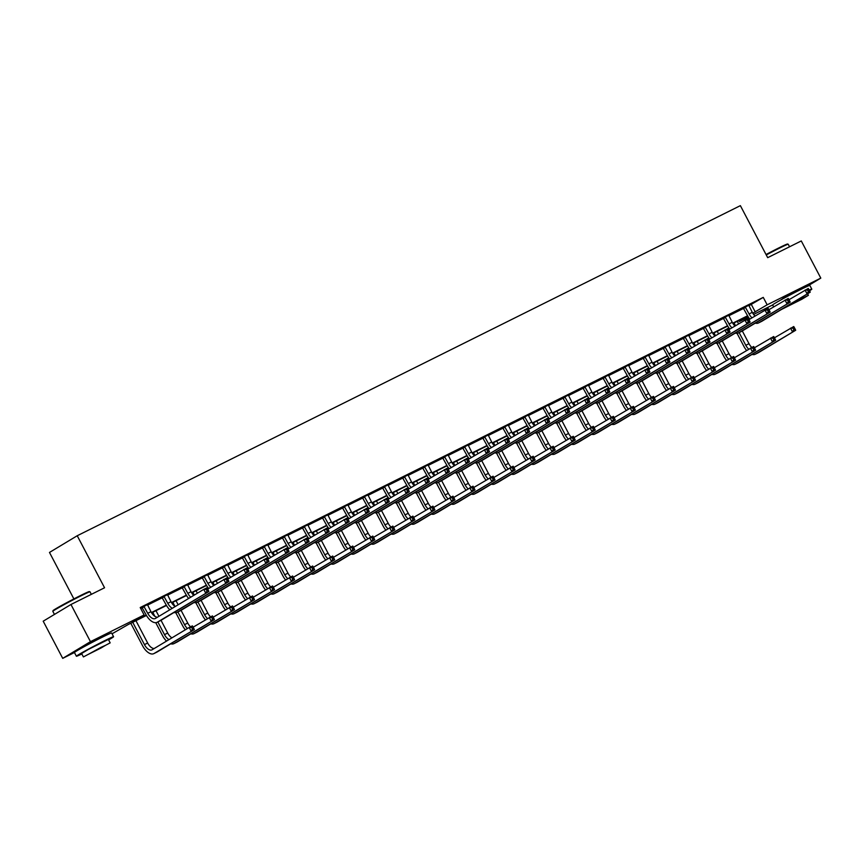 <?xml version="1.0" encoding="UTF-8"?>
<svg xmlns="http://www.w3.org/2000/svg" width="864" height="864" viewBox="0 0 864 864"><rect width="100%" height="100%" fill="white"/><g stroke="black" fill="none" stroke-linecap="round" stroke-linejoin="round"><path stroke-width="1.3" d="M82.512 647.59L86.778 644.641L102.989 636.833M780.721 300.024L784.987 297.076L801.209 289.267M73.883 598.914L49.486 552.442L77.231 535.745L740.372 205.643L767.686 257.666L801.284 240.948L820.8 278.111L806.425 286.762M809.557 290.747A21.006 0.745 152.3 0 0 811.793 289.148L809.849 285.433A21.006 0.745 152.3 0 0 800.626 289.559A21.006 0.745 152.3 0 0 781.844 299.408A21.006 0.745 152.3 0 0 772.654 304.96L753.602 314.442M748.364 317.056L739.4 321.505L747.932 316.375M738.893 320.533L739.4 321.505M146.448 615.449L128.25 624.51L112.05 633.798M108.616 639.911A21.006 0.745 152.3 0 0 113.584 636.714L111.64 632.999A21.006 0.745 152.3 0 0 102.416 637.124A21.006 0.745 152.3 0 0 83.635 646.963A21.006 0.745 152.3 0 0 74.444 652.525L62.716 658.357L90.461 641.66L144.115 614.963L132.224 622.112L146.254 615.125M90.461 641.66L70.956 604.498L43.2 621.194L62.716 658.357M167.465 594.67L162.022 597.424M207.554 574.722L202.111 577.465M247.633 554.764L242.201 557.518M287.723 534.805L282.29 537.559M327.812 514.847L322.38 517.601M367.902 494.899L362.47 497.642M407.992 474.941L402.559 477.695M448.081 454.982L442.649 457.736M488.171 435.024L482.738 437.778M528.26 415.076L522.828 417.82M568.35 395.118L562.918 397.872M608.44 375.16L603.007 377.914M648.529 355.201L643.097 357.955M688.619 335.243L683.176 337.997M728.698 315.295L723.265 318.049M140.724 608.504L142.312 607.716M147.506 605.124L162.356 597.737M167.551 595.145L182.401 587.758M187.596 585.166L202.446 577.778M207.641 575.197L222.491 567.799M227.686 565.218L242.536 557.82M247.73 555.239L262.58 547.852M267.775 545.26L282.625 537.872M287.82 535.28L302.67 527.893M307.865 525.301L322.715 517.914M327.91 515.322L342.76 507.935M347.954 505.343L362.804 497.956M367.999 495.374L382.849 487.976M388.044 485.395L402.883 477.997M408.089 475.416L422.928 468.029M428.134 465.437L442.973 458.05M448.178 455.458L463.018 448.07M468.223 445.478L483.062 438.091M488.268 435.499L503.107 428.112M508.313 425.52L523.152 418.133M528.358 415.541L543.197 408.154M548.402 405.572L563.242 398.174M568.447 395.593L583.286 388.195M588.492 385.614L603.331 378.227M608.537 375.635L623.376 368.248M628.582 365.656L643.421 358.268M648.616 355.676L663.466 348.289M668.66 345.697L683.51 338.31M688.705 335.718L703.555 328.331M708.75 325.75L723.6 318.352M728.795 315.77L743.645 308.372M748.84 305.791L763.258 297.378L140.206 607.532L144.115 614.963M748.742 305.316L743.31 308.07M708.664 325.274L703.22 328.018M668.574 345.222L663.131 347.976M628.484 365.18L623.052 367.934M588.395 385.139L582.962 387.893M548.305 405.097L542.873 407.84M508.216 425.045L502.783 427.799M468.126 445.003L462.694 447.757M428.036 464.962L422.604 467.716M387.947 484.92L382.514 487.674M347.857 504.868L342.425 507.622M307.768 524.826L302.335 527.58M267.678 544.784L262.246 547.538M227.588 564.743L222.156 567.497M187.51 584.701L182.066 587.444M147.42 604.649L141.988 607.403M70.956 604.498L104.555 587.768L77.231 535.745M763.258 297.378L767.156 304.819L820.8 278.111M747.77 316.105L732.92 323.503M727.726 326.084L712.876 333.482M707.681 336.064L692.831 343.462M687.636 346.043L672.786 353.43M667.602 356.022L652.741 363.409M647.557 366.001L632.707 373.388M627.512 375.98L612.662 383.368M607.468 385.96L592.618 393.347M587.423 395.928L572.573 403.326M567.378 405.907L552.528 413.305M547.333 415.886L532.483 423.284M527.288 425.866L512.438 433.264M507.244 435.845L492.394 443.232M487.199 445.824L472.349 453.211M467.154 455.803L452.304 463.19M447.109 465.782L432.259 473.17M427.064 475.751L412.214 483.149M407.02 485.73L392.17 493.128M386.975 495.709L372.125 503.107M366.93 505.688L352.08 513.086M346.885 515.668L332.035 523.055M326.84 525.647L311.99 533.034M306.796 535.626L291.946 543.013M286.751 545.605L271.901 552.992M266.706 555.574L251.856 562.972M246.661 565.553L231.811 572.951M226.616 575.532L211.766 582.93M206.572 585.511L191.722 592.909M186.527 595.49L171.677 602.878M166.493 605.47L151.632 612.857M752.771 313.211L767.156 304.819M151.438 612.544L166.298 605.146M171.482 602.564L186.343 595.166M191.527 592.585L206.388 585.187M211.572 582.617L226.433 575.219M231.617 572.638L246.478 565.24M251.662 562.658L266.522 555.26M271.706 552.679L286.567 545.281M291.751 542.7L306.612 535.302M311.796 532.721L326.657 525.323M331.841 522.742L346.702 515.344M351.886 512.762L366.746 505.364M371.93 502.794L386.791 495.396M391.975 492.815L406.836 485.417M412.02 482.836L426.881 475.438M432.065 472.856L446.926 465.458M452.11 462.877L466.97 455.479M472.154 452.898L487.015 445.5M492.199 442.919L507.06 435.521M512.244 432.94L527.105 425.542M532.289 422.96L547.15 415.562M552.334 412.992L567.194 405.594M572.368 403.013L587.228 395.615M592.412 393.034L607.273 385.636M612.457 383.054L627.318 375.656M632.502 373.075L647.363 365.677M652.547 363.096L667.408 355.698M672.592 353.117L687.452 345.719M692.636 343.138L707.497 335.74M712.681 333.169L727.542 325.771M732.726 323.19L747.587 315.792M751.367 304.538L755.266 311.969M745.189 306.936L749.077 313.945A8.402 4.363 -116.5 0 0 751.993 317.812M748.732 305.176L752.285 312.347A8.402 4.363 -116.5 0 0 754.996 316.008M749.866 319.086A12.604 6.545 63.5 0 1 747.198 315.079L743.213 307.973M788.983 299.722L808.283 288.446L808.877 289.451L807.592 290.088L808.38 291.578L809.665 290.941L808.877 289.451M809.665 290.941L810.238 292.162L761.886 321.246A12.604 6.545 63.5 0 1 761.648 321.376A12.604 6.545 63.5 0 1 761.4 321.484M810.238 292.162L758.678 322.844A12.604 6.545 63.5 0 1 758.441 322.974A12.604 6.545 63.5 0 1 755.32 323.114M808.38 291.578L807.019 293.76L805.075 290.045L807.592 290.088M745.6 307.325L743.72 308.448M746.572 350.417A12.604 6.545 63.5 0 1 743.904 346.399L737.035 333.31M737.262 321.343L738.569 323.806M742.306 330.944L748.991 343.678A8.402 4.363 -116.5 0 0 751.788 347.414M734.054 322.942L735.48 325.663M739.12 332.586L745.783 345.276A8.402 4.363 -116.5 0 0 748.699 349.132M774.436 337.813L793.735 326.538L794.329 327.542L793.044 328.18L793.832 329.67L795.118 329.033L794.329 327.542M795.118 329.033L795.69 330.253L758.592 352.566A12.604 6.545 63.5 0 1 758.354 352.696A12.604 6.545 63.5 0 1 758.106 352.804M795.69 330.253L755.384 354.164A12.604 6.545 63.5 0 1 755.147 354.294A12.604 6.545 63.5 0 1 752.026 354.434M793.832 329.67L792.472 331.852L790.528 328.136L793.044 328.18M766.033 254.524A20.498 0.724 -27.7 0 1 778.55 248.065A20.498 0.724 -27.7 0 1 787.525 244.026L788.206 244.242A21.006 0.745 152.3 0 0 779.004 248.378A21.006 0.745 152.3 0 0 766.26 254.956M789.556 246.791L788.227 244.253A21.006 0.745 152.3 0 0 788.206 244.242M811.793 289.148A21.006 0.745 152.3 0 0 809.212 290.088M781.628 309.377L801.77 299.3L808.391 295.304L788.962 304.96M799.351 299.711L786.37 306.86L799.362 300.38L803.628 297.799L799.351 299.711M52.823 611.312L53.039 610.632A20.498 0.724 -27.7 0 1 80.341 595.631A20.498 0.724 -27.7 0 1 89.316 591.592L89.996 591.797A21.006 0.745 152.3 0 0 80.795 595.944A21.006 0.745 152.3 0 0 52.823 611.312A21.006 0.745 152.3 0 0 52.823 611.345L54.443 614.434M91.346 594.346L90.018 591.818A21.006 0.745 152.3 0 0 89.996 591.797M113.584 636.714A21.006 0.745 152.3 0 0 104.371 640.84A21.006 0.745 152.3 0 0 85.579 650.689A21.006 0.745 152.3 0 0 76.399 656.24A21.006 0.745 152.3 0 0 81.842 653.962M83.398 656.921L81.605 653.508L88.214 649.512L108.378 639.446L110.171 642.87L83.398 656.921L110.171 642.87M101.142 647.276L88.16 654.426L101.153 647.946L105.419 645.365L101.142 647.276M725.144 316.915L729.032 323.924A8.402 4.363 -116.5 0 0 731.948 327.791M728.687 315.155L732.24 322.326A8.402 4.363 -116.5 0 0 734.951 325.987M729.832 329.065A12.604 6.545 63.5 0 1 727.153 325.058L723.168 317.952M768.938 309.701L788.238 298.426L788.832 299.43L787.547 300.067L788.335 301.558L789.62 300.92L788.832 299.43M789.62 300.92L790.193 302.141L741.841 331.225A12.604 6.545 63.5 0 1 741.604 331.355A12.604 6.545 63.5 0 1 741.355 331.463M790.193 302.141L738.634 332.824A12.604 6.545 63.5 0 1 738.396 332.953A12.604 6.545 63.5 0 1 735.275 333.094M788.335 301.558L786.974 303.739L785.03 300.024L787.547 300.067M725.555 317.304L723.676 318.427M705.1 326.894L708.988 333.904A8.402 4.363 -116.5 0 0 711.914 337.77M708.642 325.134L712.195 332.305A8.402 4.363 -116.5 0 0 714.906 335.966M709.787 339.044A12.604 6.545 63.5 0 1 707.108 335.027L703.123 327.931M748.894 319.669L768.193 308.405L768.787 309.409L767.502 310.046L768.29 311.537L769.576 310.9L768.787 309.409M769.576 310.9L770.148 312.12L721.807 341.194A12.604 6.545 63.5 0 1 721.559 341.334A12.604 6.545 63.5 0 1 721.31 341.442M770.148 312.12L718.589 342.803A12.604 6.545 63.5 0 1 718.351 342.932A12.604 6.545 63.5 0 1 715.23 343.073M768.29 311.537L766.93 313.718L764.986 310.003L767.502 310.046M705.51 327.283L703.631 328.406M726.527 360.396A12.604 6.545 63.5 0 1 723.859 356.378L716.99 343.289M717.217 331.322L718.524 333.785M722.261 340.924L728.946 353.646A8.402 4.363 -116.5 0 0 731.743 357.394M714.01 332.921L715.446 335.642M719.075 342.565L725.738 355.255A8.402 4.363 -116.5 0 0 728.654 359.111M754.402 347.792L773.69 336.517L774.284 337.522L772.999 338.159L773.788 339.649L775.073 339.012L774.284 337.522M775.073 339.012L775.645 340.232L738.547 362.545A12.604 6.545 63.5 0 1 738.31 362.675A12.604 6.545 63.5 0 1 738.061 362.783M775.645 340.232L735.34 364.144A12.604 6.545 63.5 0 1 735.102 364.273A12.604 6.545 63.5 0 1 731.981 364.414M773.788 339.649L772.427 341.831L770.483 338.116L772.999 338.159M706.493 370.364A12.604 6.545 63.5 0 1 703.814 366.358L696.946 353.268M697.183 341.291L698.479 343.764M702.216 350.903L708.901 363.625A8.402 4.363 -116.5 0 0 711.698 367.373M693.965 342.889L695.401 345.622M699.03 352.544L705.694 365.224A8.402 4.363 -116.5 0 0 708.61 369.09M734.357 357.772L753.646 346.496L754.25 347.501L752.965 348.138L753.743 349.628L755.028 348.991L754.25 347.501M755.028 348.991L755.6 350.212L718.513 372.524A12.604 6.545 63.5 0 1 718.265 372.654A12.604 6.545 63.5 0 1 718.016 372.762M755.6 350.212L715.295 374.123A12.604 6.545 63.5 0 1 715.057 374.252A12.604 6.545 63.5 0 1 711.936 374.393M753.743 349.628L752.382 351.81L750.438 348.095L752.965 348.138M685.055 336.874L688.943 343.883A8.402 4.363 -116.5 0 0 691.87 347.738M688.597 335.113L692.15 342.284A8.402 4.363 -116.5 0 0 694.861 345.946M689.742 349.024A12.604 6.545 63.5 0 1 687.064 345.006L683.078 337.91M728.849 329.648L748.148 318.373L748.742 319.388L747.457 320.026L748.246 321.516L749.531 320.868L748.742 319.388M749.531 320.868L750.103 322.099L701.762 351.173A12.604 6.545 63.5 0 1 701.514 351.302A12.604 6.545 63.5 0 1 701.276 351.421M750.103 322.099L698.544 352.771A12.604 6.545 63.5 0 1 698.306 352.912A12.604 6.545 63.5 0 1 695.185 353.052M748.246 321.516L746.885 323.698L744.941 319.972L747.457 320.026M685.465 337.262L683.586 338.386M686.448 380.344A12.604 6.545 63.5 0 1 683.77 376.337L676.901 363.247M677.138 351.27L678.434 353.743M682.171 360.871L688.856 373.604A8.402 4.363 -116.5 0 0 691.654 377.352M673.92 352.868L675.356 355.601M678.985 362.524L685.649 375.203A8.402 4.363 -116.5 0 0 688.576 379.069M714.312 367.74L733.601 356.476L734.206 357.48L732.92 358.117L733.698 359.608L734.983 358.96L734.206 357.48M734.983 358.96L735.556 360.191L698.468 382.504A12.604 6.545 63.5 0 1 698.22 382.633A12.604 6.545 63.5 0 1 697.982 382.741M735.556 360.191L695.25 384.102A12.604 6.545 63.5 0 1 695.012 384.232A12.604 6.545 63.5 0 1 691.891 384.372M733.698 359.608L732.348 361.789L730.393 358.074L732.92 358.117M665.01 346.853L668.898 353.862A8.402 4.363 -116.5 0 0 671.825 357.718M668.552 345.092L672.106 352.264A8.402 4.363 -116.5 0 0 674.816 355.925M669.697 359.003A12.604 6.545 63.5 0 1 667.019 354.985L663.044 347.89M708.804 339.628L728.104 328.352L728.698 329.368L727.412 330.005L728.201 331.495L729.486 330.847L728.698 329.368M729.486 330.847L730.058 332.068L681.718 361.152A12.604 6.545 63.5 0 1 681.48 361.282A12.604 6.545 63.5 0 1 681.232 361.4M730.058 332.068L678.499 362.75A12.604 6.545 63.5 0 1 678.262 362.88A12.604 6.545 63.5 0 1 675.14 363.031M728.201 331.495L726.84 333.666L724.896 329.951L727.412 330.005M665.42 347.231L663.541 348.365M666.403 390.323A12.604 6.545 63.5 0 1 663.725 386.316L656.856 373.226M657.094 361.249L658.39 363.722M662.126 370.85L668.812 383.584A8.402 4.363 -116.5 0 0 671.609 387.331M653.875 362.848L655.312 365.569M658.94 372.503L665.604 385.182A8.402 4.363 -116.5 0 0 668.531 389.048M694.267 377.719L713.556 366.444L714.161 367.459L712.876 368.096L713.653 369.587L714.938 368.939L714.161 367.459M714.938 368.939L715.511 370.17L678.424 392.483A12.604 6.545 63.5 0 1 678.186 392.612A12.604 6.545 63.5 0 1 677.938 392.72M715.511 370.17L675.205 394.081A12.604 6.545 63.5 0 1 674.968 394.211A12.604 6.545 63.5 0 1 671.846 394.351M713.653 369.587L712.303 371.768L710.348 368.042L712.876 368.096M644.965 356.832L648.853 363.841A8.402 4.363 -116.5 0 0 651.78 367.697M648.508 355.072L652.061 362.243A8.402 4.363 -116.5 0 0 654.772 365.893M649.652 368.982A12.604 6.545 63.5 0 1 646.974 364.964L643 357.869M688.77 349.607L708.059 338.332L708.653 339.347L707.368 339.984L708.156 341.464L709.441 340.826L708.653 339.347M709.441 340.826L710.014 342.047L661.673 371.131A12.604 6.545 63.5 0 1 661.435 371.261A12.604 6.545 63.5 0 1 661.187 371.38M710.014 342.047L658.454 372.73A12.604 6.545 63.5 0 1 658.217 372.859A12.604 6.545 63.5 0 1 655.096 373.01M708.156 341.464L706.795 343.645L704.851 339.93L707.368 339.984M645.376 357.21L643.496 358.344M646.358 400.302A12.604 6.545 63.5 0 1 643.68 396.295L636.811 383.206M637.049 371.228L638.345 373.702M642.082 380.83L648.767 393.563A8.402 4.363 -116.5 0 0 651.564 397.31M633.83 372.827L635.267 375.548M638.896 382.482L645.559 395.161A8.402 4.363 -116.5 0 0 648.486 399.028M674.222 387.698L693.511 376.423L694.116 377.438L692.831 378.076L693.608 379.555L694.894 378.918L694.116 377.438M694.894 378.918L695.466 380.138L658.379 402.451A12.604 6.545 63.5 0 1 658.141 402.592A12.604 6.545 63.5 0 1 657.893 402.7M695.466 380.138L655.16 404.06A12.604 6.545 63.5 0 1 654.923 404.19A12.604 6.545 63.5 0 1 651.802 404.33M693.608 379.555L692.258 381.737L690.304 378.022L692.831 378.076M624.92 366.8L628.808 373.82A8.402 4.363 -116.5 0 0 631.735 377.676M628.463 365.04L632.016 372.222A8.402 4.363 -116.5 0 0 634.727 375.872M629.608 378.961A12.604 6.545 63.5 0 1 626.929 374.944L622.955 367.837M668.725 359.586L688.014 348.311L688.608 349.315L687.334 349.963L688.111 351.443L689.396 350.806L688.608 349.315M689.396 350.806L689.969 352.026L641.628 381.11A12.604 6.545 63.5 0 1 641.39 381.24A12.604 6.545 63.5 0 1 641.142 381.348M689.969 352.026L638.41 382.709A12.604 6.545 63.5 0 1 638.172 382.838A12.604 6.545 63.5 0 1 635.051 382.979M688.111 351.443L686.75 353.624L684.806 349.909L687.334 349.963M625.331 367.189L623.452 368.323M626.314 410.281A12.604 6.545 63.5 0 1 623.635 406.264L616.766 393.185M617.004 381.208L618.3 383.681M622.048 390.809L628.722 403.542A8.402 4.363 -116.5 0 0 631.519 407.29M613.786 382.806L615.222 385.528M618.851 392.461L625.514 405.14A8.402 4.363 -116.5 0 0 628.441 408.996M654.178 397.678L673.466 386.402L674.071 387.407L672.786 388.055L673.564 389.534L674.849 388.897L674.071 387.407M674.849 388.897L675.421 390.118L638.334 412.43A12.604 6.545 63.5 0 1 638.096 412.56A12.604 6.545 63.5 0 1 637.848 412.679M675.421 390.118L635.116 414.029A12.604 6.545 63.5 0 1 634.878 414.169A12.604 6.545 63.5 0 1 631.757 414.31M673.564 389.534L672.214 391.716L670.259 388.001L672.786 388.055M604.876 376.78L608.764 383.789A8.402 4.363 -116.5 0 0 611.69 387.655M608.418 375.019L611.971 382.19A8.402 4.363 -116.5 0 0 614.682 385.852M609.563 388.93A12.604 6.545 63.5 0 1 606.884 384.923L602.91 377.816M648.68 369.565L667.969 358.29L668.574 359.294L667.289 359.942L668.066 361.422L669.352 360.785L668.574 359.294M669.352 360.785L669.924 362.005L621.583 391.09A12.604 6.545 63.5 0 1 621.346 391.219A12.604 6.545 63.5 0 1 621.097 391.327M669.924 362.005L618.365 392.688A12.604 6.545 63.5 0 1 618.127 392.818A12.604 6.545 63.5 0 1 615.006 392.958M668.066 361.422L666.706 363.604L664.762 359.888L667.289 359.942M605.286 377.168L603.407 378.302M606.269 420.26A12.604 6.545 63.5 0 1 603.59 416.243L596.722 403.153M596.959 391.187L598.255 393.66M602.003 400.788L608.677 413.521A8.402 4.363 -116.5 0 0 611.474 417.269M593.741 392.785L595.177 395.507M598.806 402.43L605.47 415.12A8.402 4.363 -116.5 0 0 608.396 418.975M634.133 407.657L653.422 396.382L654.026 397.386L652.741 398.034L653.519 399.514L654.804 398.876L654.026 397.386M654.804 398.876L655.376 400.097L618.289 422.41A12.604 6.545 63.5 0 1 618.052 422.539A12.604 6.545 63.5 0 1 617.803 422.658M655.376 400.097L615.071 424.008A12.604 6.545 63.5 0 1 614.833 424.138A12.604 6.545 63.5 0 1 611.712 424.289M653.519 399.514L652.169 401.695L650.214 397.98L652.741 398.034M584.831 386.759L588.719 393.768A8.402 4.363 -116.5 0 0 591.646 397.634M588.373 384.998L591.926 392.17A8.402 4.363 -116.5 0 0 594.637 395.831M589.518 398.909A12.604 6.545 63.5 0 1 586.84 394.902L582.865 387.796M628.636 379.544L647.924 368.269L648.529 369.274L647.244 369.911L648.022 371.401L649.307 370.764L648.529 369.274M649.307 370.764L649.879 371.984L601.538 401.069A12.604 6.545 63.5 0 1 601.301 401.198A12.604 6.545 63.5 0 1 601.052 401.306M649.879 371.984L598.32 402.667A12.604 6.545 63.5 0 1 598.082 402.797A12.604 6.545 63.5 0 1 594.961 402.937M648.022 371.401L646.672 373.583L644.717 369.868L647.244 369.911M585.241 387.148L583.362 388.271M586.224 430.24A12.604 6.545 63.5 0 1 583.546 426.222L576.677 413.132M576.914 401.166L578.21 403.639M581.958 410.767L588.632 423.5A8.402 4.363 -116.5 0 0 591.43 427.237M573.696 402.764L575.132 405.486M578.761 412.409L585.425 425.099A8.402 4.363 -116.5 0 0 588.352 428.954M614.088 417.636L633.377 406.361L633.982 407.365L632.696 408.002L633.474 409.493L634.759 408.856L633.982 407.365M634.759 408.856L635.332 410.076L598.244 432.389A12.604 6.545 63.5 0 1 598.007 432.518A12.604 6.545 63.5 0 1 597.758 432.637M635.332 410.076L595.026 433.987A12.604 6.545 63.5 0 1 594.788 434.117A12.604 6.545 63.5 0 1 591.667 434.268M633.474 409.493L632.124 411.674L630.169 407.959L632.696 408.002M564.786 396.738L568.674 403.747A8.402 4.363 -116.5 0 0 571.601 407.614M568.328 394.978L571.892 402.149A8.402 4.363 -116.5 0 0 574.592 405.81M569.473 408.888A12.604 6.545 63.5 0 1 566.795 404.881L562.82 397.775M608.591 389.524L627.88 378.248L628.484 379.253L627.199 379.89L627.977 381.38L629.262 380.743L628.484 379.253M629.262 380.743L629.834 381.964L581.494 411.048A12.604 6.545 63.5 0 1 581.256 411.178A12.604 6.545 63.5 0 1 581.008 411.286M629.834 381.964L578.275 412.646A12.604 6.545 63.5 0 1 578.038 412.776A12.604 6.545 63.5 0 1 574.916 412.916M627.977 381.38L626.627 383.562L624.672 379.847L627.199 379.89M565.196 397.127L563.317 398.25M544.741 406.717L548.629 413.726A8.402 4.363 -116.5 0 0 551.556 417.593M548.284 404.957L551.848 412.128A8.402 4.363 -116.5 0 0 554.548 415.789M549.428 418.867A12.604 6.545 63.5 0 1 546.761 414.86L542.776 407.754M588.546 399.503L607.835 388.228L608.44 389.232L607.154 389.869L607.932 391.36L609.217 390.722L608.44 389.232M609.217 390.722L609.79 391.943L561.449 421.016A12.604 6.545 63.5 0 1 561.211 421.157A12.604 6.545 63.5 0 1 560.963 421.265M609.79 391.943L558.23 422.626A12.604 6.545 63.5 0 1 557.993 422.755A12.604 6.545 63.5 0 1 554.872 422.896M607.932 391.36L606.582 393.541L604.627 389.826L607.154 389.869M545.152 407.106L543.272 408.229M524.696 416.696L528.584 423.706A8.402 4.363 -116.5 0 0 531.511 427.572M528.239 414.936L531.803 422.107A8.402 4.363 -116.5 0 0 534.503 425.768M529.384 428.846A12.604 6.545 63.5 0 1 526.716 424.829L522.731 417.733M568.501 409.471L587.79 398.196L588.395 399.211L587.11 399.848L587.887 401.339L589.172 400.691L588.395 399.211M589.172 400.691L589.745 401.922L541.404 430.996A12.604 6.545 63.5 0 1 541.166 431.125A12.604 6.545 63.5 0 1 540.918 431.244M589.745 401.922L538.186 432.594A12.604 6.545 63.5 0 1 537.948 432.734A12.604 6.545 63.5 0 1 534.827 432.875M587.887 401.339L586.537 403.52L584.582 399.805L587.11 399.848M525.107 417.085L523.238 418.208M504.652 426.676L508.54 433.685A8.402 4.363 -116.5 0 0 511.466 437.54M508.194 424.915L511.758 432.086A8.402 4.363 -116.5 0 0 514.458 435.748M509.339 438.826A12.604 6.545 63.5 0 1 506.671 434.808L502.686 427.712M548.456 419.45L567.745 408.175L568.35 409.19L567.065 409.828L567.842 411.318L569.128 410.67L568.35 409.19M569.128 410.67L569.7 411.89L521.359 440.975A12.604 6.545 63.5 0 1 521.122 441.104A12.604 6.545 63.5 0 1 520.873 441.223M569.7 411.89L518.141 442.573A12.604 6.545 63.5 0 1 517.903 442.703A12.604 6.545 63.5 0 1 514.782 442.854M567.842 411.318L566.492 413.5L564.538 409.774L567.065 409.828M505.062 427.054L503.194 428.188M484.607 436.655L488.495 443.664A8.402 4.363 -116.5 0 0 491.422 447.52M488.149 434.894L491.713 442.066A8.402 4.363 -116.5 0 0 494.413 445.727M489.294 448.805A12.604 6.545 63.5 0 1 486.626 444.787L482.641 437.692M528.412 429.43L547.7 418.154L548.305 419.17L547.02 419.807L547.798 421.286L549.083 420.649L548.305 419.17M549.083 420.649L549.655 421.87L501.314 450.954A12.604 6.545 63.5 0 1 501.077 451.084A12.604 6.545 63.5 0 1 500.828 451.202M549.655 421.87L498.107 452.552A12.604 6.545 63.5 0 1 497.858 452.682A12.604 6.545 63.5 0 1 494.737 452.833M547.798 421.286L546.448 423.468L544.493 419.753L547.02 419.807M485.017 437.033L483.149 438.167M464.573 446.634L468.45 453.643A8.402 4.363 -116.5 0 0 471.377 457.499M468.104 444.863L471.668 452.045A8.402 4.363 -116.5 0 0 474.368 455.695M469.249 458.784A12.604 6.545 63.5 0 1 466.582 454.766L462.596 447.671M508.367 439.409L527.666 428.134L528.26 429.138L526.975 429.786L527.753 431.266L529.038 430.628L528.26 429.138M529.038 430.628L529.61 431.849L481.27 460.933A12.604 6.545 63.5 0 1 481.032 461.063A12.604 6.545 63.5 0 1 480.784 461.171M529.61 431.849L478.062 462.532A12.604 6.545 63.5 0 1 477.824 462.661A12.604 6.545 63.5 0 1 474.703 462.802M527.753 431.266L526.403 433.447L524.448 429.732L526.975 429.786M464.972 447.012L463.104 448.146M444.528 456.602L448.405 463.612A8.402 4.363 -116.5 0 0 451.332 467.478M448.06 454.842L451.624 462.013A8.402 4.363 -116.5 0 0 454.324 465.674M449.204 468.763A12.604 6.545 63.5 0 1 446.537 464.746L442.552 457.639M488.322 449.388L507.622 438.113L508.216 439.117L506.93 439.765L507.708 441.245L508.993 440.608L508.216 439.117M508.993 440.608L509.566 441.828L461.225 470.912A12.604 6.545 63.5 0 1 460.987 471.042A12.604 6.545 63.5 0 1 460.739 471.15M509.566 441.828L458.017 472.511A12.604 6.545 63.5 0 1 457.78 472.64A12.604 6.545 63.5 0 1 454.658 472.781M507.708 441.245L506.358 443.426L504.403 439.711L506.93 439.765M444.928 456.991L443.059 458.125M424.483 466.582L428.36 473.591A8.402 4.363 -116.5 0 0 431.287 477.457M428.015 464.821L431.579 471.992A8.402 4.363 -116.5 0 0 434.279 475.654M429.16 478.732A12.604 6.545 63.5 0 1 426.492 474.725L422.507 467.618M468.277 459.367L487.577 448.092L488.171 449.096L486.886 449.734L487.663 451.224L488.948 450.587L488.171 449.096M488.948 450.587L489.521 451.807L441.18 480.892A12.604 6.545 63.5 0 1 440.942 481.021A12.604 6.545 63.5 0 1 440.694 481.129M489.521 451.807L437.972 482.49A12.604 6.545 63.5 0 1 437.735 482.62A12.604 6.545 63.5 0 1 434.614 482.76M487.663 451.224L486.313 453.406L484.358 449.69L486.886 449.734M424.883 466.97L423.014 468.094M404.438 476.561L408.316 483.57A8.402 4.363 -116.5 0 0 411.242 487.436M407.97 474.8L411.534 481.972A8.402 4.363 -116.5 0 0 414.234 485.633M409.115 488.711A12.604 6.545 63.5 0 1 406.447 484.704L402.462 477.598M448.232 469.346L467.532 458.071L468.126 459.076L466.841 459.713L467.618 461.203L468.904 460.566L468.126 459.076M468.904 460.566L469.476 461.786L421.135 490.871A12.604 6.545 63.5 0 1 420.898 491A12.604 6.545 63.5 0 1 420.649 491.108M469.476 461.786L417.928 492.469A12.604 6.545 63.5 0 1 417.69 492.599A12.604 6.545 63.5 0 1 414.569 492.739M467.618 461.203L466.268 463.385L464.314 459.67L466.841 459.713M404.838 476.95L402.97 478.073M384.394 486.54L388.271 493.549A8.402 4.363 -116.5 0 0 391.198 497.416M387.925 484.78L391.489 491.951A8.402 4.363 -116.5 0 0 394.189 495.612M389.07 498.69A12.604 6.545 63.5 0 1 386.402 494.683L382.417 487.577M428.188 479.326L447.487 468.05L448.081 469.055L446.796 469.692L447.574 471.182L448.859 470.545L448.081 469.055M448.859 470.545L449.431 471.766L401.09 500.85A12.604 6.545 63.5 0 1 400.853 500.98A12.604 6.545 63.5 0 1 400.604 501.088M449.431 471.766L397.883 502.448A12.604 6.545 63.5 0 1 397.645 502.578A12.604 6.545 63.5 0 1 394.524 502.718M447.574 471.182L446.224 473.364L444.269 469.649L446.796 469.692M384.793 486.929L382.925 488.052M566.179 440.219A12.604 6.545 63.5 0 1 563.501 436.201L556.632 423.112M556.87 411.145L558.166 413.608M561.913 420.746L568.598 433.48A8.402 4.363 -116.5 0 0 571.385 437.216M553.651 412.744L555.088 415.465M558.727 422.388L565.38 435.078A8.402 4.363 -116.5 0 0 568.307 438.934M594.043 427.615L613.343 416.34L613.937 417.344L612.652 417.982L613.429 419.472L614.714 418.835L613.937 417.344M614.714 418.835L615.287 420.055L578.2 442.368A12.604 6.545 63.5 0 1 577.962 442.498A12.604 6.545 63.5 0 1 577.714 442.606M615.287 420.055L574.981 443.966A12.604 6.545 63.5 0 1 574.744 444.096A12.604 6.545 63.5 0 1 571.622 444.236M613.429 419.472L612.079 421.654L610.124 417.938L612.652 417.982M546.134 450.187A12.604 6.545 63.5 0 1 543.456 446.18L536.587 433.091M536.825 421.114L538.121 423.587M541.868 430.726L548.554 443.448A8.402 4.363 -116.5 0 0 551.34 447.196M533.606 422.723L535.043 425.444M538.682 432.367L545.335 445.046A8.402 4.363 -116.5 0 0 548.262 448.913M573.998 437.594L593.298 426.319L593.892 427.324L592.607 427.961L593.384 429.451L594.67 428.814L593.892 427.324M594.67 428.814L595.242 430.034L558.155 452.347A12.604 6.545 63.5 0 1 557.917 452.477A12.604 6.545 63.5 0 1 557.669 452.585M595.242 430.034L554.936 453.946A12.604 6.545 63.5 0 1 554.699 454.075A12.604 6.545 63.5 0 1 551.578 454.216M593.384 429.451L592.034 431.633L590.08 427.918L592.607 427.961M526.09 460.166A12.604 6.545 63.5 0 1 523.422 456.16L516.542 443.07M516.78 431.093L518.076 433.566M521.824 440.705L528.509 453.427A8.402 4.363 -116.5 0 0 531.295 457.175M513.562 432.691L514.998 435.424M518.638 442.346L525.29 455.026A8.402 4.363 -116.5 0 0 528.217 458.892M553.954 447.574L573.253 436.298L573.847 437.303L572.562 437.94L573.34 439.43L574.625 438.793L573.847 437.303M574.625 438.793L575.197 440.014L538.11 462.326A12.604 6.545 63.5 0 1 537.872 462.456A12.604 6.545 63.5 0 1 537.624 462.564M575.197 440.014L534.892 463.925A12.604 6.545 63.5 0 1 534.654 464.054A12.604 6.545 63.5 0 1 531.533 464.195M573.34 439.43L571.99 441.612L570.035 437.897L572.562 437.94M506.045 470.146A12.604 6.545 63.5 0 1 503.377 466.139L496.498 453.049M496.735 441.072L498.031 443.545M501.779 450.673L508.464 463.406A8.402 4.363 -116.5 0 0 511.25 467.154M493.528 442.67L494.953 445.403M498.593 452.326L505.246 465.005A8.402 4.363 -116.5 0 0 508.172 468.871M533.909 457.542L553.208 446.267L553.802 447.282L552.517 447.919L553.295 449.41L554.58 448.762L553.802 447.282M554.58 448.762L555.152 449.993L518.065 472.306A12.604 6.545 63.5 0 1 517.828 472.435A12.604 6.545 63.5 0 1 517.579 472.543M555.152 449.993L514.847 473.904A12.604 6.545 63.5 0 1 514.609 474.034A12.604 6.545 63.5 0 1 511.488 474.174M553.295 449.41L551.945 451.591L549.99 447.865L552.517 447.919M486 480.125A12.604 6.545 63.5 0 1 483.332 476.118L476.453 463.028M476.69 451.051L477.986 453.524M481.734 460.652L488.419 473.386A8.402 4.363 -116.5 0 0 491.216 477.133M473.483 452.65L474.908 455.371M478.548 462.305L485.201 474.984A8.402 4.363 -116.5 0 0 488.128 478.85M513.864 467.521L533.164 456.246L533.758 457.261L532.472 457.898L533.25 459.389L534.535 458.741L533.758 457.261M534.535 458.741L535.108 459.961L498.02 482.285A12.604 6.545 63.5 0 1 497.783 482.414A12.604 6.545 63.5 0 1 497.534 482.522M535.108 459.961L494.813 483.883A12.604 6.545 63.5 0 1 494.564 484.013A12.604 6.545 63.5 0 1 491.443 484.153M533.25 459.389L531.9 461.56L529.945 457.844L532.472 457.898M465.955 490.104A12.604 6.545 63.5 0 1 463.288 486.086L456.408 473.008M456.646 461.03L457.942 463.504M461.689 470.632L468.374 483.365A8.402 4.363 -116.5 0 0 471.172 487.112M453.438 462.629L454.864 465.35M458.503 472.284L465.156 484.963A8.402 4.363 -116.5 0 0 468.083 488.83M493.819 477.5L513.119 466.225L513.713 467.24L512.428 467.878L513.205 469.357L514.49 468.72L513.713 467.24M514.49 468.72L515.063 469.94L477.976 492.253A12.604 6.545 63.5 0 1 477.738 492.383A12.604 6.545 63.5 0 1 477.49 492.502M515.063 469.94L474.768 493.852A12.604 6.545 63.5 0 1 474.52 493.992A12.604 6.545 63.5 0 1 471.398 494.132M513.205 469.357L511.855 471.539L509.9 467.824L512.428 467.878M445.91 500.083A12.604 6.545 63.5 0 1 443.243 496.066L436.363 482.976M436.601 471.01L437.897 473.483M441.644 480.611L448.33 493.344A8.402 4.363 -116.5 0 0 451.127 497.092M433.393 472.608L434.819 475.33M438.458 482.263L445.111 494.942A8.402 4.363 -116.5 0 0 448.038 498.798M473.774 487.48L493.074 476.204L493.668 477.209L492.383 477.857L493.16 479.336L494.446 478.699L493.668 477.209M494.446 478.699L495.018 479.92L457.931 502.232A12.604 6.545 63.5 0 1 457.693 502.362A12.604 6.545 63.5 0 1 457.445 502.481M495.018 479.92L454.723 503.831A12.604 6.545 63.5 0 1 454.486 503.96A12.604 6.545 63.5 0 1 451.364 504.112M493.16 479.336L491.81 481.518L489.856 477.803L492.383 477.857M425.866 510.062A12.604 6.545 63.5 0 1 423.198 506.045L416.318 492.955M416.556 480.989L417.852 483.462M421.6 490.59L428.285 503.323A8.402 4.363 -116.5 0 0 431.082 507.06M413.348 482.587L414.774 485.309M418.414 492.232L425.066 504.922A8.402 4.363 -116.5 0 0 427.993 508.777M453.73 497.459L473.029 486.184L473.623 487.188L472.338 487.836L473.116 489.316L474.401 488.678L473.623 487.188M474.401 488.678L474.973 489.899L437.886 512.212A12.604 6.545 63.5 0 1 437.648 512.341A12.604 6.545 63.5 0 1 437.4 512.46M474.973 489.899L434.678 513.81A12.604 6.545 63.5 0 1 434.441 513.94A12.604 6.545 63.5 0 1 431.32 514.091M473.116 489.316L471.766 491.497L469.811 487.782L472.338 487.836M405.821 520.042A12.604 6.545 63.5 0 1 403.153 516.024L396.284 502.934M396.511 490.968L397.807 493.43M401.555 500.569L408.24 513.302A8.402 4.363 -116.5 0 0 411.037 517.039M393.304 492.566L394.729 495.288M398.369 502.211L405.022 514.901A8.402 4.363 -116.5 0 0 407.948 518.756M433.685 507.438L452.984 496.163L453.578 497.167L452.293 497.804L453.071 499.295L454.356 498.658L453.578 497.167M454.356 498.658L454.939 499.878L417.841 522.191A12.604 6.545 63.5 0 1 417.604 522.32A12.604 6.545 63.5 0 1 417.355 522.428M454.939 499.878L414.634 523.789A12.604 6.545 63.5 0 1 414.396 523.919A12.604 6.545 63.5 0 1 411.275 524.059M453.071 499.295L451.721 501.476L449.766 497.761L452.293 497.804M385.776 530.021A12.604 6.545 63.5 0 1 383.108 526.003L376.24 512.914M376.466 500.936L377.762 503.41M381.51 510.548L388.195 523.271A8.402 4.363 -116.5 0 0 390.992 527.018M373.259 502.546L374.684 505.267M378.324 512.19L384.977 524.88A8.402 4.363 -116.5 0 0 387.904 528.736M413.64 517.417L432.94 506.142L433.534 507.146L432.248 507.784L433.026 509.274L434.311 508.637L433.534 507.146M434.311 508.637L434.894 509.857L397.796 532.17A12.604 6.545 63.5 0 1 397.559 532.3A12.604 6.545 63.5 0 1 397.31 532.408M434.894 509.857L394.589 533.768A12.604 6.545 63.5 0 1 394.351 533.898A12.604 6.545 63.5 0 1 391.23 534.038M433.026 509.274L431.676 511.456L429.721 507.74L432.248 507.784M364.349 496.519L368.237 503.528A8.402 4.363 -116.5 0 0 371.153 507.395M367.88 494.759L371.444 501.93A8.402 4.363 -116.5 0 0 374.144 505.591M369.025 508.669A12.604 6.545 63.5 0 1 366.358 504.652L362.372 497.556M408.143 489.294L427.442 478.03L428.036 479.034L426.751 479.671L427.529 481.162L428.814 480.524L428.036 479.034M428.814 480.524L429.386 481.745L381.046 510.818A12.604 6.545 63.5 0 1 380.808 510.959A12.604 6.545 63.5 0 1 380.56 511.067M429.386 481.745L377.838 512.417A12.604 6.545 63.5 0 1 377.6 512.557A12.604 6.545 63.5 0 1 374.479 512.698M427.529 481.162L426.179 483.343L424.224 479.628L426.751 479.671M364.748 496.908L362.88 498.031M365.731 539.989A12.604 6.545 63.5 0 1 363.064 535.982L356.195 522.893M356.422 510.916L357.718 513.389M361.465 520.528L368.15 533.25A8.402 4.363 -116.5 0 0 370.948 536.998M353.214 512.514L354.64 515.246M358.279 522.169L364.932 534.848A8.402 4.363 -116.5 0 0 367.859 538.715M393.595 527.396L412.895 516.121L413.489 517.126L412.204 517.763L412.981 519.253L414.266 518.616L413.489 517.126M414.266 518.616L414.85 519.836L377.752 542.149A12.604 6.545 63.5 0 1 377.514 542.279A12.604 6.545 63.5 0 1 377.266 542.387M414.85 519.836L374.544 543.748A12.604 6.545 63.5 0 1 374.306 543.877A12.604 6.545 63.5 0 1 371.185 544.018M412.981 519.253L411.631 521.435L409.676 517.72L412.204 517.763M344.304 506.498L348.192 513.508A8.402 4.363 -116.5 0 0 351.108 517.363M347.836 504.738L351.4 511.909A8.402 4.363 -116.5 0 0 354.1 515.57M348.98 518.648A12.604 6.545 63.5 0 1 346.313 514.631L342.328 507.535M388.098 499.273L407.398 487.998L407.992 489.013L406.706 489.65L407.484 491.141L408.769 490.493L407.992 489.013M408.769 490.493L409.342 491.724L361.001 520.798A12.604 6.545 63.5 0 1 360.763 520.927A12.604 6.545 63.5 0 1 360.515 521.046M409.342 491.724L357.793 522.396A12.604 6.545 63.5 0 1 357.556 522.526A12.604 6.545 63.5 0 1 354.434 522.677M407.484 491.141L406.134 493.322L404.179 489.596L406.706 489.65M344.714 506.887L342.835 508.01M345.686 549.968A12.604 6.545 63.5 0 1 343.019 545.962L336.15 532.872M336.377 520.895L337.673 523.368M341.42 530.496L348.106 543.229A8.402 4.363 -116.5 0 0 350.903 546.977M333.169 522.493L334.595 525.226M338.234 532.148L344.898 544.828A8.402 4.363 -116.5 0 0 347.814 548.694M373.55 537.365L392.85 526.09L393.444 527.105L392.159 527.742L392.947 529.232L394.222 528.584L393.444 527.105M394.222 528.584L394.805 529.816L357.707 552.128A12.604 6.545 63.5 0 1 357.469 552.258A12.604 6.545 63.5 0 1 357.221 552.366M394.805 529.816L354.499 553.727A12.604 6.545 63.5 0 1 354.262 553.856A12.604 6.545 63.5 0 1 351.14 553.997M392.947 529.232L391.586 531.414L389.642 527.699L392.159 527.742M324.259 516.478L328.147 523.487A8.402 4.363 -116.5 0 0 331.063 527.342M327.791 514.717L331.355 521.888A8.402 4.363 -116.5 0 0 334.055 525.55M328.936 528.628A12.604 6.545 63.5 0 1 326.268 524.61L322.283 517.514M368.053 509.252L387.353 497.977L387.947 498.992L386.662 499.63L387.439 501.109L388.724 500.472L387.947 498.992M388.724 500.472L389.297 501.692L340.956 530.777A12.604 6.545 63.5 0 1 340.718 530.906A12.604 6.545 63.5 0 1 340.47 531.025M389.297 501.692L337.748 532.375A12.604 6.545 63.5 0 1 337.511 532.505A12.604 6.545 63.5 0 1 334.39 532.656M387.439 501.109L386.089 503.291L384.134 499.576L386.662 499.63M324.67 516.856L322.79 517.99M325.642 559.948A12.604 6.545 63.5 0 1 322.974 555.941L316.105 542.851M316.332 530.874L317.628 533.347M321.376 540.475L328.061 553.208A8.402 4.363 -116.5 0 0 330.858 556.956M313.124 532.472L314.55 535.194M318.19 542.128L324.853 554.807A8.402 4.363 -116.5 0 0 327.769 558.673M353.506 547.344L372.805 536.069L373.399 537.084L372.114 537.721L372.902 539.212L374.188 538.564L373.399 537.084M374.188 538.564L374.76 539.784L337.662 562.108A12.604 6.545 63.5 0 1 337.424 562.237A12.604 6.545 63.5 0 1 337.176 562.345M374.76 539.784L334.454 563.706A12.604 6.545 63.5 0 1 334.217 563.836A12.604 6.545 63.5 0 1 331.096 563.976M372.902 539.212L371.542 541.393L369.598 537.667L372.114 537.721M304.214 526.457L308.102 533.466A8.402 4.363 -116.5 0 0 311.018 537.322M307.746 524.686L311.31 531.868A8.402 4.363 -116.5 0 0 314.01 535.518M308.891 538.607A12.604 6.545 63.5 0 1 306.223 534.589L302.238 527.494M348.008 519.232L367.308 507.956L367.902 508.961L366.617 509.609L367.394 511.088L368.68 510.451L367.902 508.961M368.68 510.451L369.263 511.672L320.911 540.756A12.604 6.545 63.5 0 1 320.674 540.886A12.604 6.545 63.5 0 1 320.425 540.994M369.263 511.672L317.704 542.354A12.604 6.545 63.5 0 1 317.466 542.484A12.604 6.545 63.5 0 1 314.345 542.624M367.394 511.088L366.044 513.27L364.09 509.555L366.617 509.609M304.625 526.835L302.746 527.969M305.597 569.927A12.604 6.545 63.5 0 1 302.929 565.909L296.06 552.83M296.287 540.853L297.583 543.326M301.331 550.454L308.016 563.188A8.402 4.363 -116.5 0 0 310.813 566.935M293.08 542.452L294.505 545.173M298.145 552.107L304.808 564.786A8.402 4.363 -116.5 0 0 307.724 568.652M333.461 557.323L352.76 546.048L353.354 547.063L352.069 547.7L352.858 549.18L354.143 548.543L353.354 547.063M354.143 548.543L354.715 549.763L317.617 572.076A12.604 6.545 63.5 0 1 317.38 572.216A12.604 6.545 63.5 0 1 317.131 572.324M354.715 549.763L314.41 573.674A12.604 6.545 63.5 0 1 314.172 573.815A12.604 6.545 63.5 0 1 311.051 573.955M352.858 549.18L351.497 551.362L349.553 547.646L352.069 547.7M284.17 536.425L288.058 543.445A8.402 4.363 -116.5 0 0 290.974 547.301M287.701 534.665L291.265 541.836A8.402 4.363 -116.5 0 0 293.976 545.497M288.846 548.586A12.604 6.545 63.5 0 1 286.178 544.568L282.193 537.462M327.964 529.211L347.263 517.936L347.857 518.94L346.572 519.588L347.35 521.068L348.635 520.43L347.857 518.94M348.635 520.43L349.218 521.651L300.866 550.735A12.604 6.545 63.5 0 1 300.629 550.865A12.604 6.545 63.5 0 1 300.38 550.973M349.218 521.651L297.659 552.334A12.604 6.545 63.5 0 1 297.421 552.463A12.604 6.545 63.5 0 1 294.3 552.604M347.35 521.068L346 523.249L344.045 519.534L346.572 519.588M284.58 536.814L282.701 537.948M285.552 579.906A12.604 6.545 63.5 0 1 282.884 575.888L276.016 562.799M276.242 550.832L277.549 553.306M281.286 560.434L287.971 573.167A8.402 4.363 -116.5 0 0 290.768 576.914M273.035 552.431L274.46 555.152M278.1 562.086L284.764 574.765A8.402 4.363 -116.5 0 0 287.68 578.621M313.416 567.302L332.716 556.027L333.31 557.032L332.024 557.68L332.813 559.159L334.098 558.522L333.31 557.032M334.098 558.522L334.67 559.742L297.572 582.055A12.604 6.545 63.5 0 1 297.335 582.185A12.604 6.545 63.5 0 1 297.086 582.304M334.67 559.742L294.365 583.654A12.604 6.545 63.5 0 1 294.127 583.783A12.604 6.545 63.5 0 1 291.006 583.934M332.813 559.159L331.452 561.341L329.508 557.626L332.024 557.68M264.125 546.404L268.013 553.414A8.402 4.363 -116.5 0 0 270.929 557.28M267.667 544.644L271.22 551.815A8.402 4.363 -116.5 0 0 273.931 555.476M268.801 558.554A12.604 6.545 63.5 0 1 266.134 554.548L262.148 547.441M307.919 539.19L327.218 527.915L327.812 528.919L326.527 529.556L327.305 531.047L328.59 530.41L327.812 528.919M328.59 530.41L329.173 531.63L280.822 560.714A12.604 6.545 63.5 0 1 280.584 560.844A12.604 6.545 63.5 0 1 280.336 560.952M329.173 531.63L277.614 562.313A12.604 6.545 63.5 0 1 277.376 562.442A12.604 6.545 63.5 0 1 274.255 562.583M327.305 531.047L325.955 533.228L324.011 529.513L326.527 529.556M264.535 546.793L262.656 547.916M265.507 589.885A12.604 6.545 63.5 0 1 262.84 585.868L255.971 572.778M256.198 560.812L257.504 563.285M261.241 570.413L267.926 583.146A8.402 4.363 -116.5 0 0 270.724 586.894M252.99 562.41L254.416 565.132M258.055 572.054L264.719 584.744A8.402 4.363 -116.5 0 0 267.635 588.6M293.371 577.282L312.671 566.006L313.265 567.011L311.98 567.659L312.768 569.138L314.053 568.501L313.265 567.011M314.053 568.501L314.626 569.722L277.528 592.034A12.604 6.545 63.5 0 1 277.29 592.164A12.604 6.545 63.5 0 1 277.042 592.283M314.626 569.722L274.32 593.633A12.604 6.545 63.5 0 1 274.082 593.762A12.604 6.545 63.5 0 1 270.961 593.914M312.768 569.138L311.407 571.32L309.463 567.605L311.98 567.659M244.08 556.384L247.968 563.393A8.402 4.363 -116.5 0 0 250.884 567.259M247.622 554.623L251.176 561.794A8.402 4.363 -116.5 0 0 253.886 565.456M248.756 568.534A12.604 6.545 63.5 0 1 246.089 564.527L242.104 557.42M287.874 549.169L307.174 537.894L307.768 538.898L306.482 539.536L307.271 541.026L308.545 540.389L307.768 538.898M308.545 540.389L309.128 541.609L260.777 570.694A12.604 6.545 63.5 0 1 260.539 570.823A12.604 6.545 63.5 0 1 260.291 570.931M309.128 541.609L257.569 572.292A12.604 6.545 63.5 0 1 257.332 572.422A12.604 6.545 63.5 0 1 254.21 572.562M307.271 541.026L305.91 543.208L303.966 539.492L306.482 539.536M244.49 556.772L242.611 557.896M245.462 599.864A12.604 6.545 63.5 0 1 242.795 595.847L235.926 582.757M236.153 570.791L237.46 573.253M241.196 580.392L247.882 593.125A8.402 4.363 -116.5 0 0 250.679 596.862M232.945 572.389L234.371 575.111M238.01 582.034L244.674 594.724A8.402 4.363 -116.5 0 0 247.59 598.579M273.326 587.261L292.626 575.986L293.22 576.99L291.935 577.627L292.723 579.118L294.008 578.48L293.22 576.99M294.008 578.48L294.581 579.701L257.483 602.014A12.604 6.545 63.5 0 1 257.245 602.143A12.604 6.545 63.5 0 1 256.997 602.251M294.581 579.701L254.275 603.612A12.604 6.545 63.5 0 1 254.038 603.742A12.604 6.545 63.5 0 1 250.916 603.893M292.723 579.118L291.362 581.299L289.418 577.584L291.935 577.627M224.035 566.363L227.923 573.372A8.402 4.363 -116.5 0 0 230.839 577.238M227.578 564.602L231.131 571.774A8.402 4.363 -116.5 0 0 233.842 575.435M228.722 578.513A12.604 6.545 63.5 0 1 226.044 574.506L222.059 567.4M267.829 559.148L287.129 547.873L287.723 548.878L286.438 549.515L287.226 551.005L288.511 550.368L287.723 548.878M288.511 550.368L289.084 551.588L240.732 580.673A12.604 6.545 63.5 0 1 240.494 580.802A12.604 6.545 63.5 0 1 240.246 580.91M289.084 551.588L237.524 582.271A12.604 6.545 63.5 0 1 237.287 582.401A12.604 6.545 63.5 0 1 234.166 582.541M287.226 551.005L285.865 553.187L283.921 549.472L286.438 549.515M224.446 566.752L222.566 567.875M225.418 609.844A12.604 6.545 63.5 0 1 222.75 605.826L215.881 592.736M216.108 580.77L217.415 583.232M221.152 590.371L227.837 603.094A8.402 4.363 -116.5 0 0 230.634 606.841M212.9 582.368L214.337 585.09M217.966 592.013L224.629 604.703A8.402 4.363 -116.5 0 0 227.545 608.558M253.292 597.24L272.581 585.965L273.175 586.969L271.89 587.606L272.678 589.097L273.964 588.46L273.175 586.969M273.964 588.46L274.536 589.68L237.438 611.993A12.604 6.545 63.5 0 1 237.2 612.122A12.604 6.545 63.5 0 1 236.952 612.23M274.536 589.68L234.23 613.591A12.604 6.545 63.5 0 1 233.993 613.721A12.604 6.545 63.5 0 1 230.872 613.861M272.678 589.097L271.318 591.278L269.374 587.563L271.89 587.606M203.99 576.342L207.878 583.351A8.402 4.363 -116.5 0 0 210.805 587.218M207.533 574.582L211.086 581.753A8.402 4.363 -116.5 0 0 213.797 585.414M208.678 588.492A12.604 6.545 63.5 0 1 205.999 584.485L202.014 577.379M247.784 569.128L267.084 557.852L267.678 558.857L266.393 559.494L267.181 560.984L268.466 560.347L267.678 558.857M268.466 560.347L269.039 561.568L220.698 590.641A12.604 6.545 63.5 0 1 220.45 590.782A12.604 6.545 63.5 0 1 220.201 590.89M269.039 561.568L217.48 592.25A12.604 6.545 63.5 0 1 217.242 592.38A12.604 6.545 63.5 0 1 214.121 592.52M267.181 560.984L265.82 563.166L263.876 559.451L266.393 559.494M204.401 576.731L202.522 577.854M205.384 619.812A12.604 6.545 63.5 0 1 202.705 615.805L195.836 602.716M196.074 590.738L197.37 593.212M201.107 600.35L207.792 613.073A8.402 4.363 -116.5 0 0 210.589 616.82M192.856 592.337L194.292 595.069M197.921 601.992L204.584 614.671A8.402 4.363 -116.5 0 0 207.5 618.538M233.248 607.219L252.536 595.944L253.141 596.948L251.856 597.586L252.634 599.076L253.919 598.439L253.141 596.948M253.919 598.439L254.491 599.659L217.404 621.972A12.604 6.545 63.5 0 1 217.156 622.102A12.604 6.545 63.5 0 1 216.907 622.21M254.491 599.659L214.186 623.57A12.604 6.545 63.5 0 1 213.948 623.7A12.604 6.545 63.5 0 1 210.827 623.84M252.634 599.076L251.273 601.258L249.329 597.542L251.856 597.586M183.946 586.321L187.834 593.33A8.402 4.363 -116.5 0 0 190.76 597.186M187.488 584.561L191.041 591.732A8.402 4.363 -116.5 0 0 193.752 595.393M188.633 598.471A12.604 6.545 63.5 0 1 185.954 594.454L181.969 587.358M227.74 579.096L247.039 567.821L247.633 568.836L246.348 569.473L247.136 570.964L248.422 570.316L247.633 568.836M248.422 570.316L248.994 571.547L200.653 600.62A12.604 6.545 63.5 0 1 200.405 600.75A12.604 6.545 63.5 0 1 200.167 600.869M248.994 571.547L197.435 602.219A12.604 6.545 63.5 0 1 197.197 602.359A12.604 6.545 63.5 0 1 194.076 602.5M247.136 570.964L245.776 573.145L243.832 569.419L246.348 569.473M184.356 586.71L182.477 587.833M185.339 629.791A12.604 6.545 63.5 0 1 182.66 625.784L175.792 612.695M176.029 600.718L178.157 604.778M181.062 610.319L187.747 623.052A8.402 4.363 -116.5 0 0 190.544 626.8M172.811 602.316L174.928 606.355M177.876 611.971L184.54 624.65A8.402 4.363 -116.5 0 0 187.466 628.517M213.203 617.188L232.492 605.923L233.096 606.928L231.811 607.565L232.589 609.055L233.874 608.418L233.096 606.928M233.874 608.418L234.446 609.638L197.359 631.951A12.604 6.545 63.5 0 1 197.111 632.081A12.604 6.545 63.5 0 1 196.862 632.189M234.446 609.638L194.141 633.55A12.604 6.545 63.5 0 1 193.903 633.679A12.604 6.545 63.5 0 1 190.782 633.82M232.589 609.055L231.239 611.237L229.284 607.522L231.811 607.565M163.901 596.3L167.789 603.31A8.402 4.363 -116.5 0 0 172.303 608.299M167.443 594.54L170.996 601.711A8.402 4.363 -116.5 0 0 175.219 606.539M169.819 609.779A12.604 6.545 63.5 0 1 165.91 604.433L161.935 597.337M207.695 589.075L226.994 577.8L227.588 578.815L226.303 579.452L227.092 580.943L228.377 580.295L227.588 578.815M228.377 580.295L228.949 581.515L180.608 610.6A12.604 6.545 63.5 0 1 180.371 610.729A12.604 6.545 63.5 0 1 180.122 610.848M228.949 581.515L177.39 612.198A12.604 6.545 63.5 0 1 177.152 612.328A12.604 6.545 63.5 0 1 174.031 612.479M227.092 580.943L225.731 583.124L223.787 579.398L226.303 579.452M164.311 596.678L162.432 597.812M166.525 641.11A12.604 6.545 63.5 0 1 162.616 635.764L155.747 622.674M155.984 610.697L158.933 616.334M161.017 620.298L167.702 633.031A8.402 4.363 -116.5 0 0 171.925 637.859M152.766 612.295L154.883 616.334M157.831 621.95L164.495 634.63A8.402 4.363 -116.5 0 0 169.009 639.619M193.158 627.167L212.447 615.892L213.052 616.907L211.766 617.544L212.544 619.034L213.829 618.386L213.052 616.907M213.829 618.386L214.402 619.618L177.314 641.93A12.604 6.545 63.5 0 1 177.077 642.06A12.604 6.545 63.5 0 1 176.828 642.168M214.402 619.618L174.096 643.529A12.604 6.545 63.5 0 1 173.858 643.658A12.604 6.545 63.5 0 1 170.737 643.799M212.544 619.034L211.194 621.216L209.239 617.49L211.766 617.544M143.856 606.28L147.744 613.289A8.402 4.363 -116.5 0 0 155.239 618.548A8.402 4.363 -116.5 0 0 155.401 618.462L203.742 589.378L206.95 587.779L207.544 588.794L206.258 589.432L207.047 590.911L208.332 590.274L207.544 588.794M147.398 604.519L150.952 611.69A8.402 4.363 -116.5 0 0 157.507 617.198M208.332 590.274L208.904 591.494L157.345 622.177A12.604 6.545 63.5 0 1 157.108 622.307A12.604 6.545 63.5 0 1 145.865 614.412L141.89 607.316M208.904 591.494L160.564 620.579A12.604 6.545 63.5 0 1 160.326 620.708A12.604 6.545 63.5 0 1 160.078 620.827M207.047 590.911L205.686 593.093L203.742 589.378L206.258 589.432M144.266 606.658L142.387 607.792M193.784 628.366L193.007 626.886L191.722 627.523L192.499 629.003L193.784 628.366L194.357 629.586L154.051 653.508A12.604 6.545 63.5 0 1 153.814 653.638A12.604 6.545 63.5 0 1 142.571 645.743L130.766 623.246M135.94 620.676L147.658 643.01A8.402 4.363 -116.5 0 0 154.213 648.518M132.721 622.274L144.45 644.609A8.402 4.363 -116.5 0 0 151.945 649.868A8.402 4.363 -116.5 0 0 152.107 649.782L189.194 627.469L192.402 625.871L193.007 626.886M194.357 629.586L157.27 651.899A12.604 6.545 63.5 0 1 157.032 652.039A12.604 6.545 63.5 0 1 156.784 652.147M192.499 629.003L191.149 631.184L189.194 627.469L191.722 627.523M752.285 312.347L749.077 313.945M761.886 321.246L758.678 322.844M748.991 343.678L745.783 345.276M758.592 352.566L755.384 354.164M732.24 322.326L729.032 323.924M741.841 331.225L738.634 332.824M712.195 332.305L708.988 333.904M721.807 341.194L718.589 342.803M728.946 353.646L725.738 355.255M738.547 362.545L735.34 364.144M708.901 363.625L705.694 365.224M718.513 372.524L715.295 374.123M692.15 342.284L688.943 343.883M701.762 351.173L698.544 352.771M688.856 373.604L685.649 375.203M698.468 382.504L695.25 384.102M672.106 352.264L668.898 353.862M681.718 361.152L678.499 362.75M668.812 383.584L665.604 385.182M678.424 392.483L675.205 394.081M652.061 362.243L648.853 363.841M661.673 371.131L658.454 372.73M648.767 393.563L645.559 395.161M658.379 402.451L655.16 404.06M632.016 372.222L628.808 373.82M641.628 381.11L638.41 382.709M628.722 403.542L625.514 405.14M638.334 412.43L635.116 414.029M611.971 382.19L608.764 383.789M621.583 391.09L618.365 392.688M608.677 413.521L605.47 415.12M618.289 422.41L615.071 424.008M591.926 392.17L588.719 393.768M601.538 401.069L598.32 402.667M588.632 423.5L585.425 425.099M598.244 432.389L595.026 433.987M571.892 402.149L568.674 403.747M581.494 411.048L578.275 412.646M551.848 412.128L548.629 413.726M561.449 421.016L558.23 422.626M531.803 422.107L528.584 423.706M541.404 430.996L538.186 432.594M511.758 432.086L508.54 433.685M521.359 440.975L518.141 442.573M491.713 442.066L488.495 443.664M501.314 450.954L498.107 452.552M471.668 452.045L468.45 453.643M481.27 460.933L478.062 462.532M451.624 462.013L448.405 463.612M461.225 470.912L458.017 472.511M431.579 471.992L428.36 473.591M441.18 480.892L437.972 482.49M411.534 481.972L408.316 483.57M421.135 490.871L417.928 492.469M391.489 491.951L388.271 493.549M401.09 500.85L397.883 502.448M568.598 433.48L565.38 435.078M578.2 442.368L574.981 443.966M548.554 443.448L545.335 445.046M558.155 452.347L554.936 453.946M528.509 453.427L525.29 455.026M538.11 462.326L534.892 463.925M508.464 463.406L505.246 465.005M518.065 472.306L514.847 473.904M488.419 473.386L485.201 474.984M498.02 482.285L494.813 483.883M468.374 483.365L465.156 484.963M477.976 492.253L474.768 493.852M448.33 493.344L445.111 494.942M457.931 502.232L454.723 503.831M428.285 503.323L425.066 504.922M437.886 512.212L434.678 513.81M408.24 513.302L405.022 514.901M417.841 522.191L414.634 523.789M388.195 523.271L384.977 524.88M397.796 532.17L394.589 533.768M371.444 501.93L368.237 503.528M381.046 510.818L377.838 512.417M368.15 533.25L364.932 534.848M377.752 542.149L374.544 543.748M351.4 511.909L348.192 513.508M361.001 520.798L357.793 522.396M348.106 543.229L344.898 544.828M357.707 552.128L354.499 553.727M331.355 521.888L328.147 523.487M340.956 530.777L337.748 532.375M328.061 553.208L324.853 554.807M337.662 562.108L334.454 563.706M311.31 531.868L308.102 533.466M320.911 540.756L317.704 542.354M308.016 563.188L304.808 564.786M317.617 572.076L314.41 573.674M291.265 541.836L288.058 543.445M300.866 550.735L297.659 552.334M287.971 573.167L284.764 574.765M297.572 582.055L294.365 583.654M271.22 551.815L268.013 553.414M280.822 560.714L277.614 562.313M267.926 583.146L264.719 584.744M277.528 592.034L274.32 593.633M251.176 561.794L247.968 563.393M260.777 570.694L257.569 572.292M247.882 593.125L244.674 594.724M257.483 602.014L254.275 603.612M231.131 571.774L227.923 573.372M240.732 580.673L237.524 582.271M227.837 603.094L224.629 604.703M237.438 611.993L234.23 613.591M211.086 581.753L207.878 583.351M220.698 590.641L217.48 592.25M207.792 613.073L204.584 614.671M217.404 621.972L214.186 623.57M191.041 591.732L187.834 593.33M200.653 600.62L197.435 602.219M187.747 623.052L184.54 624.65M197.359 631.951L194.141 633.55M170.996 601.711L167.789 603.31M180.608 610.6L177.39 612.198M167.702 633.031L164.495 634.63M177.314 641.93L174.096 643.529M150.952 611.69L147.744 613.289M160.564 620.579L157.345 622.177M147.658 643.01L144.45 644.609M157.27 651.899L154.051 653.508M761.648 321.376L758.441 322.974M758.354 352.696L755.147 354.294M807.581 293.76L808.391 295.304M773.658 306.86L772.654 304.96M76.399 656.24L74.444 652.525M741.604 331.355L738.396 332.953M721.559 341.334L718.351 342.932M738.31 362.675L735.102 364.273M718.265 372.654L715.057 374.252M701.514 351.302L698.306 352.912M698.22 382.633L695.012 384.232M681.48 361.282L678.262 362.88M678.186 392.612L674.968 394.211M661.435 371.261L658.217 372.859M658.141 402.592L654.923 404.19M641.39 381.24L638.172 382.838M638.096 412.56L634.878 414.169M621.346 391.219L618.127 392.818M618.052 422.539L614.833 424.138M601.301 401.198L598.082 402.797M598.007 432.518L594.788 434.117M581.256 411.178L578.038 412.776M561.211 421.157L557.993 422.755M541.166 431.125L537.948 432.734M521.122 441.104L517.903 442.703M501.077 451.084L497.858 452.682M481.032 461.063L477.824 462.661M460.987 471.042L457.78 472.64M440.942 481.021L437.735 482.62M420.898 491L417.69 492.599M400.853 500.98L397.645 502.578M577.962 442.498L574.744 444.096M557.917 452.477L554.699 454.075M537.872 462.456L534.654 464.054M517.828 472.435L514.609 474.034M497.783 482.414L494.564 484.013M477.738 492.383L474.52 493.992M457.693 502.362L454.486 503.96M437.648 512.341L434.441 513.94M417.604 522.32L414.396 523.919M397.559 532.3L394.351 533.898M380.808 510.959L377.6 512.557M377.514 542.279L374.306 543.877M360.763 520.927L357.556 522.526M357.469 552.258L354.262 553.856M340.718 530.906L337.511 532.505M337.424 562.237L334.217 563.836M320.674 540.886L317.466 542.484M317.38 572.216L314.172 573.815M300.629 550.865L297.421 552.463M297.335 582.185L294.127 583.783M280.584 560.844L277.376 562.442M277.29 592.164L274.082 593.762M260.539 570.823L257.332 572.422M257.245 602.143L254.038 603.742M240.494 580.802L237.287 582.401M237.2 612.122L233.993 613.721M220.45 590.782L217.242 592.38M217.156 622.102L213.948 623.7M200.405 600.75L197.197 602.359M197.111 632.081L193.903 633.679M180.371 610.729L177.152 612.328M177.077 642.06L173.858 643.658M160.326 620.708L157.108 622.307M157.032 652.039L153.814 653.638"/></g></svg>
